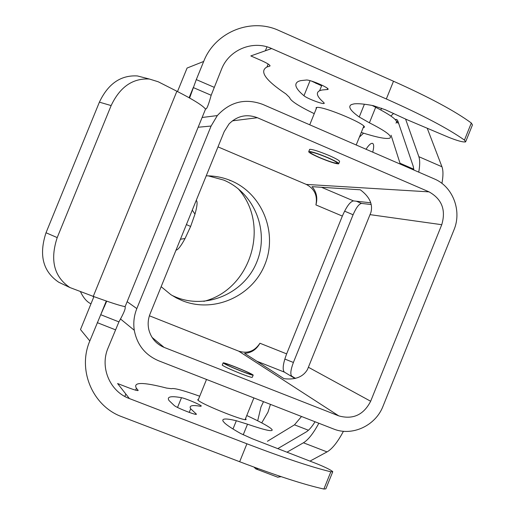 <?xml version="1.0" encoding="UTF-8"?>
<svg xmlns="http://www.w3.org/2000/svg" width="515" height="515" viewBox="0 0 515 515"><rect width="100%" height="100%" fill="white"/><g stroke="black" fill="none" stroke-linecap="round" stroke-linejoin="round"><path stroke-width="0.77" d="M171.952 295.372L176.078 297.207C206.869 309.74 244.477 293.074 256.824 261.948C269.622 230.997 254.326 192.745 223.671 180.07L208.176 175.853M203.824 301.352C251.037 289.572 270.729 224.566 238.007 188.567M230.076 180.636L229.407 180.076M90.981 303.824C86.919 301.932 83.417 297.895 80.482 291.715M120.413 318.907L134.28 330.276C133.166 322.853 134.016 315.624 136.829 308.582L211.099 126.04L217.317 115.579L202.112 117.491M217.317 115.579C230.147 101.713 245.301 97.992 262.772 104.41L434.293 178.898C452.84 186.501 462.116 210.764 453.96 229.922L383.044 406.155C375.615 425.738 352.099 436.656 333.501 428.956L158.639 360.783C145.191 355.022 137.074 344.85 134.28 330.276M164.085 347.38L338.773 415.882C352.975 419.802 363.603 414.923 370.658 401.249L441.748 224.701C446.112 210.017 441.889 199.073 429.059 191.87L257.371 117.716C246.666 113.738 237.209 115.823 229.008 123.967L224.192 131.64L150.103 313.847C148.043 319.049 147.625 324.347 148.854 329.742C151.088 338.143 156.167 344.026 164.085 347.38L152.041 337.383M267.42 441.284L294.483 424.83L301.526 416.487M257.68 420.787L260.957 407.069L263.506 401.668M270.459 404.372L267.942 412.245L261.723 422.873M363.545 133.173L359.354 137.17M400.297 164.131L391.072 135.213M366.03 149.253C368.875 144.857 371.083 142.913 372.648 143.408C373.987 144.29 374.012 147.206 372.725 152.163M395.14 119.454L396.775 119.461L397.799 120.825L413.288 166.487L413.86 170.027M287.228 452.061L303.425 442.791C308.221 439.894 313.365 433.373 318.849 423.24M254.004 467.111L255.801 468.888L258.195 468.644M393.595 113.435L390.872 116.01M418.74 172.145C419.983 165.264 420.021 160.107 418.85 156.682L405.595 119.094M315.045 421.759C311.865 426.909 308.91 430.308 306.193 431.95L278.081 448.443M343.434 431.28C337.692 442.044 332.227 448.919 327.038 451.906L310.03 461.08M281.139 476.665L277.656 477.18M427.231 128.241L441.954 166.763C443.306 170.439 443.293 175.982 441.928 183.398M371.18 204.513L361.511 203.419C358.981 203.882 356.174 207.661 353.084 214.755L293.396 362.463C290.685 369.725 290.132 374.283 291.728 376.137L295.52 378.396M370.742 202.794L353.522 200.908C350.194 201.552 346.466 206.612 342.346 216.088L286.643 353.876C283.018 363.571 282.246 369.641 284.332 372.094L295.063 378.512M217.993 146.884L306.283 184.415C314.478 188.735 317.691 195.571 315.92 204.919C317.819 197.934 316.532 191.85 312.058 186.668L360.32 189.803C369.48 196.64 373.021 204.159 370.935 212.354L307.468 369.519C303.058 376.98 295.237 380.031 283.99 378.673L244.574 353.335C251.326 352.936 256.444 349.569 259.933 343.241C254.693 351.211 247.631 353.856 238.748 351.172L149.402 315.792M206.219 175.84C214.826 175.789 223.079 177.411 230.984 180.714C262.341 193.692 277.965 232.844 264.871 264.53C252.234 296.395 213.764 313.481 182.259 300.657L176.394 297.947L170.832 294.644L161.15 286.681M196.299 200.245L196.402 200.502C197.638 201.874 197.161 206.406 194.985 214.098L190.627 226.465L185.059 238.509C180.977 246.086 177.965 249.962 176.008 250.142M180.443 239.237L185.059 238.509M186.404 224.579L190.627 226.465M192.269 210.152L194.985 214.098M253.135 375.229L252.318 377.231C252.292 377.798 248.41 376.587 240.672 373.594C230.495 369.493 224.347 366.674 222.222 365.122L222.313 364.91M241.593 371.309C249.479 374.366 253.354 375.609 253.206 375.042C251.005 373.53 244.857 370.748 234.776 366.706C226.877 363.642 222.989 362.393 223.104 362.953C225.28 364.453 231.441 367.234 241.593 371.309M235.11 366.931C244.599 370.748 250.148 373.272 251.751 374.508C251.507 374.843 248.005 373.697 241.245 371.07C232.529 367.581 227.018 365.109 224.714 363.648C224.192 362.953 227.656 364.047 235.11 366.931M309.509 149.704L309.657 149.324C312.431 149.247 318.875 151.294 328.976 155.466C336.546 158.807 340.067 160.886 339.546 161.691L338.799 163.519M319.442 157.642C329.439 161.8 335.844 163.873 338.658 163.86C339.308 163.184 335.774 161.137 328.055 157.738C317.987 153.554 311.562 151.468 308.788 151.487C308.157 152.189 311.71 154.243 319.442 157.642M327.617 157.732C333.945 160.506 337.177 162.309 337.312 163.133C335.471 163.519 329.658 161.691 319.867 157.648C312.283 154.294 309.193 152.434 310.609 152.067C313.667 152.382 319.332 154.268 327.617 157.732M316.184 108.89L316.126 107.603L316.609 107.468C323.04 105.717 370.156 125.712 363.854 127.495L363.204 127.656M332.639 472.017L325.853 488.864L323.884 489.044C304.468 484.757 276.394 475.654 239.662 461.73L121.991 416.777C92.777 406.367 77.224 370.118 89.822 340.956L100.728 314.71L118.92 321.881C124.469 312.026 126.355 306.901 124.585 306.509C120.388 305.807 109.953 302.427 93.267 296.376L69.886 287.531C54.049 276.793 49.82 260.152 57.204 237.602L111.137 105.575C119.969 86.926 132.722 78.08 149.389 79.033L158.208 81.763L176.883 91.239C192.681 99.311 202.099 105.118 205.125 108.659L205.524 108.8C206.509 109.92 208.388 105.401 211.169 95.256L221.547 69.19C229.033 49.64 253.007 39.855 271.643 48.545L386.327 98.97C422.036 114.826 448.082 128.531 464.453 140.086L465.612 141.902C462.979 142.32 457.204 140.737 448.295 137.144L406.541 119.499L385.413 109.772L373.356 105.678C364.272 103.933 357.771 103.348 353.844 103.921L351.372 104.597C347.767 106.566 350.387 110.706 359.232 117.002L369.41 122.808C385.677 131.074 392.507 136.172 389.906 138.11C386.411 139.314 376.864 137.428 361.266 132.445M271.643 48.545L250.818 55.929L261.401 60.558C267.742 63.442 270.562 65.296 269.86 66.107L266.97 66.989C259.109 71.25 265.437 80.237 285.954 93.949L289.655 97.599C290.318 100.676 298.52 106.032 314.247 113.667M323.774 102.524L324.135 103.444C322.763 104.493 306.863 98.41 303.959 95.739C295.417 88.567 293.614 83.765 298.539 81.319L300.593 80.649L306.412 80.018C310.693 79.651 330.958 88.599 327.836 89.468L321.984 90.003L319.628 90.711C315.605 92.732 316.983 96.672 323.774 102.524M189.61 98.005L196.292 79.6L203.689 61.446C214.967 32.039 251.056 17.433 278.956 30.546L393.499 81.235C429.162 97.181 455.106 111.111 471.328 123.021L472.448 124.933L465.798 141.432M372.171 105.453L375.68 107.294C391.896 115.682 398.661 120.948 395.971 123.098M311.44 81.055L321.618 85.812M203.689 61.446L187.08 68.051L177.501 91.554M93.923 296.608L80.495 329.549L89.822 340.956M118.92 321.881L108.028 348.063C99.665 367.452 109.94 391.574 129.394 398.565L117.587 383.533L128.415 387.711C134.969 390.177 138.207 391.033 138.136 390.299L138.02 390.582M106.309 301.005L100.728 314.71L106.734 301.153M61.388 283.495L58.729 282.233C42.957 271.56 38.715 255.067 46.015 232.754L99.395 102.157C108.137 83.707 120.813 74.971 137.402 75.943L143.801 77.591M211.169 95.256L193.26 87.556L189.121 97.728M323.884 489.044L330.83 471.792C311.569 467.144 283.598 457.809 246.917 443.795L129.394 398.565M199.711 396.228C183.198 390.331 173.8 387.821 171.521 388.709L166.57 388.078C142.861 381.93 132.806 381.988 136.411 388.265L138.136 390.299M330.83 471.792L332.761 471.714L332.291 471.238C329.536 469.313 324.328 466.802 316.654 463.7L252.408 438.799L240.743 433.546C232.728 429.034 227.373 425.532 224.675 423.034L223.156 421.334C221.501 418.444 225.898 418.244 236.334 420.736L247.522 424.199C264.819 430.147 273.014 431.976 272.113 429.677L270.909 428.454C267.208 425.59 259.161 421.283 246.762 415.534M174.334 405.595L169.01 400.528C166.615 396.685 170.774 395.745 181.48 397.702C185.078 398.243 199.994 404.462 201.339 405.981L200.663 406.309C192.063 404.809 188.735 405.64 190.685 408.794L196.299 414.034C198.211 416.191 177.43 408.215 174.334 405.595M245.513 418.631L245.919 419.068C249.762 423.433 201.932 404.565 197.979 400.149L197.683 399.807L198.462 399.312M198.146 127.244L211.099 126.04M136.829 308.582L127.134 301.693M303.425 442.791L327.038 451.906M281.016 476.729L278.486 475.77M441.954 166.763L418.85 156.682M289.829 375.384L291.728 376.137M293.396 362.463L284.814 359.058M344.593 211.163L353.084 214.755M361.511 203.419L356.341 201.217M353.522 200.908L321.514 187.286M315.92 204.919L342.346 216.088M429.059 191.87L306.283 184.415M370.156 214.652L441.748 224.701M370.658 401.249L308.504 367.317M238.748 351.172L338.773 415.882M286.643 353.876L259.933 343.241M256.843 361.221L284.332 372.094M232.387 120.851L257.371 117.716M413.815 169.229L400.078 163.255M396.621 122.383L398.629 123.265M294.483 424.83L308.44 430.25M393.499 81.235L386.327 98.97M97.277 322.654L115.463 329.806M176.883 91.239L93.267 296.376M57.204 237.602L46.015 232.754M99.395 102.157L111.137 105.575M124.978 306.998L205.646 108.826M214.169 87.305L196.292 79.6M265.38 50.766L266.97 46.846M269.963 65.508L269.699 66.158M375.68 107.294L369.41 122.808M364.401 104.223L359.232 117.002M471.328 123.021L464.453 140.086M124.855 396.466L125.84 394.039M246.917 443.795L239.662 461.73M137.872 390.602L138.039 390.183M243.222 434.827L247.522 424.199M232.992 428.989L236.334 420.736M177.533 407.436L181.48 397.702M195.584 414.292L195.855 413.616M327.611 88.522L327.186 89.565M310.069 80.662L303.959 95.739M92.636 296.144L93.743 297.052M104.371 305.762L104.764 306.084M277.849 477.251L255.801 468.888M223.104 362.953L222.222 365.122M308.788 151.487L309.663 149.324M337.151 162.753L337.312 163.133M398.211 122.029L396.492 121.27M309.734 124.804L316.764 107.448M356.2 144.985L363.783 126.227M69.886 287.531L58.729 282.233M149.389 79.033L137.402 75.943M205.524 108.8L205.105 108.639M269.86 66.107L270.04 65.663M266.97 66.989L268.167 64.034M136.411 388.265L135.638 390.177M190.685 408.794L189.224 412.399M245.919 419.068L245.739 419.519M206.515 379.446L198.088 400.245M253.889 397.915L245.14 419.551M327.836 89.468L328.01 89.037M319.628 90.711L321.894 85.13M324.135 103.444L324.27 103.103M316.036 83.501L316.339 82.754M380.843 109.985L381.564 108.202M363.854 127.495L364.137 126.793"/></g></svg>

